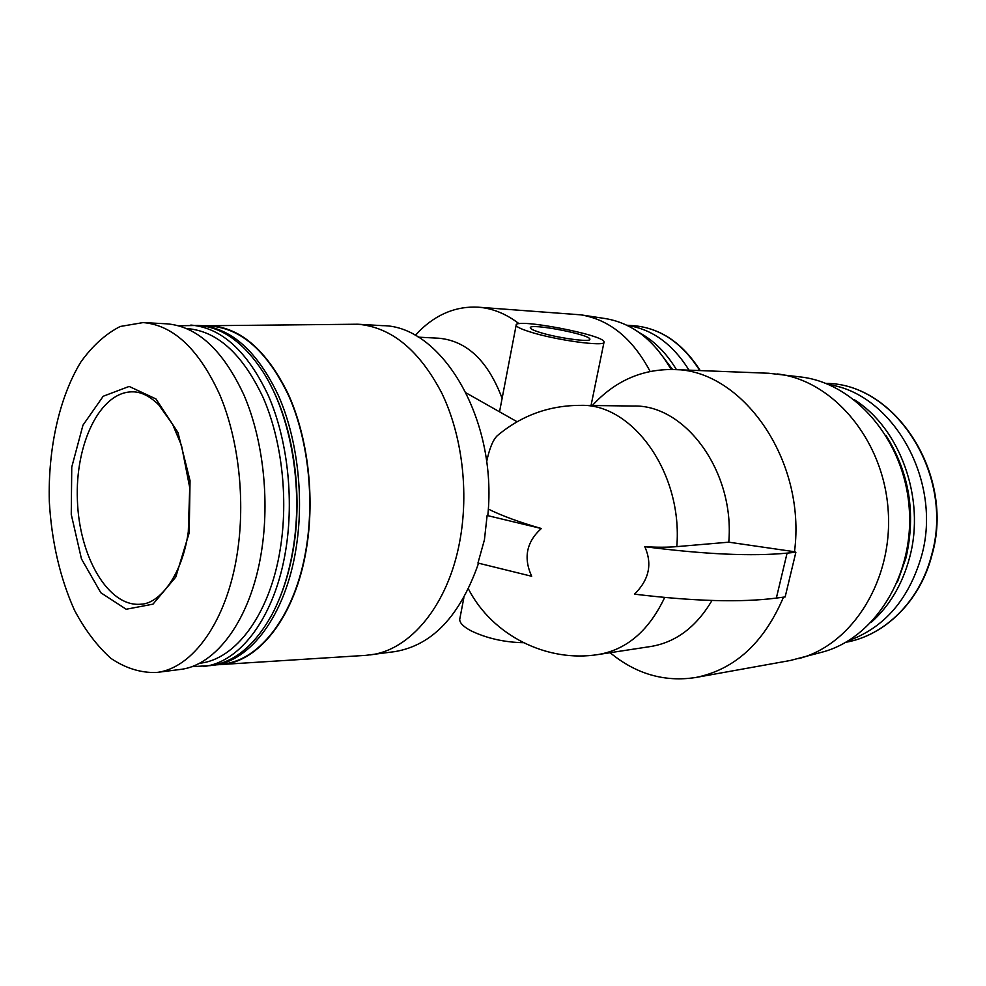 <?xml version="1.0" encoding="UTF-8"?>
<svg xmlns="http://www.w3.org/2000/svg" width="986" height="986" viewBox="0 0 986 986"><rect width="100%" height="100%" fill="white"/><g stroke="black" fill="none" stroke-linecap="round" stroke-linejoin="round"><path stroke-width="1.48" d="M468.424 588.975C492.26 635.304 546.897 662.949 598.514 654.482L650.846 646.483C675.928 642.293 696.301 626.96 711.991 600.474M610.124 652.707C635.921 673.993 664.428 682.263 695.623 677.518C734.718 669.654 764.002 642.872 783.488 597.159M415.18 335.425L419.716 330.692C436.958 313.918 456.407 306.079 478.062 307.176C492.396 308.236 506.052 313.758 519.067 323.728M418.187 337.15L438.943 338.235C466.933 340.909 487.996 360.95 502.12 398.344M486.616 461.867C489.327 448.84 492.84 440.15 497.141 435.824C521.249 415.525 549.103 405.369 580.692 405.357C632.494 403.471 682.953 473.083 676.803 546.626L728.777 542.177C734.952 471.345 684.987 404.272 633.369 406.035L580.692 405.357M728.777 542.177L794.494 551.729C806.659 459.439 741.275 368.641 672.97 369.528C641.615 369.146 614.746 381.138 592.364 405.505M216.821 664.798L365.794 655.357L394.56 651.66C432.078 645.534 460.08 616.053 478.567 563.203M370.083 654.926C409.966 650.464 447.977 605.503 459.71 541.622C469.089 491.989 462.089 435.085 441.753 393.044C419.235 350.042 391.245 327.093 357.77 324.221L204.201 325.774M357.77 324.221L382.42 325.651C441.494 325.454 497.745 419.112 487.811 515.456L487.121 515.493L484.422 539.86L477.951 563.043L531.7 576.28C523.258 557.879 526.475 541.955 541.314 528.508C519.893 522.395 502.219 515.912 488.28 509.072M644.807 546.7C704.509 554.366 751.936 556.511 787.087 553.121L776.352 598.083C741.152 602.643 693.861 601.324 634.491 594.151C649.084 579.854 652.522 564.029 644.807 546.7C657.132 547.415 667.793 547.39 676.803 546.626M478.062 307.176L580.853 314.842C609.533 319.624 632.618 338.481 650.107 371.402M580.853 314.842L605.194 318.552C632.051 322.952 654.014 339.923 671.096 369.479M695.623 677.518L790.39 660.472L821.782 652.239C874.335 638.78 914.712 575.479 909.154 507.445C904.014 439.374 854.492 382.975 800.805 376.997L768.698 373.25L672.97 369.528M656.701 348.613L672.6 369.516M639.409 332.726C654.038 340.663 666.388 352.976 676.458 369.664M627.108 325.392C651.98 329.028 672.625 343.954 689.054 370.157M220.396 664.65C258.406 662.999 295.467 616.62 306.424 548.721C315.089 496.722 307.854 436.86 287.986 393.463C265.974 349.13 239.241 326.526 207.763 325.651M212.052 665.377L223.526 663.935C260.353 660.152 295.541 614.327 306.165 548.586C314.645 497.659 307.878 439.152 288.836 396.076C267.761 352.014 241.792 328.708 210.942 326.132L199.406 325.54M213.506 665.217C250.234 661.446 285.348 615.4 295.923 549.288C304.378 498.09 297.612 439.226 278.582 395.904C257.543 351.608 231.624 328.178 200.848 325.602M278.841 600.03C285.385 584.649 290.217 567.579 293.36 548.808C302.751 493.653 293.618 428.996 270.867 385.748M191.506 666.696L210.622 665.587C234.348 662.345 254.733 645.46 271.791 614.931C281.7 596.333 288.762 574.518 292.99 549.498C303.614 487.725 290.821 414.638 262.72 371.414C243.443 342.228 221.85 326.908 197.952 325.454L178.811 325.762M203.547 666.487C240.19 662.728 275.205 616.472 285.755 549.991C294.173 498.497 287.407 439.312 268.414 395.743C247.387 351.201 221.53 327.648 190.828 325.072M199.345 663.27C235.395 659.967 269.93 614.475 280.27 548.968C288.504 498.361 281.799 440.187 263.102 397.457C242.408 353.777 217.006 330.828 186.884 328.584M156.17 672.526L179.797 669.506C216.193 665.809 251.011 619.023 261.463 551.667C269.819 499.495 263.028 439.497 244.097 395.361C223.156 350.24 197.422 326.391 166.93 323.827L143.143 322.582L120.218 326.477C105.613 333.934 92.499 345.766 80.877 361.961C59.246 397.358 47.981 448.655 49.3 501.282C51.592 541.499 59.986 577.808 74.48 610.223C85.006 629.992 97.17 646.052 110.962 658.402C125.456 668.175 140.53 672.883 156.17 672.526C192.307 668.865 226.903 621.574 237.256 553.343C245.514 500.494 238.723 439.682 219.866 394.967C198.999 349.266 173.425 325.146 143.143 322.582M189.213 532.773L190.039 480.65L177.961 432.509L155.961 398.948L129.154 386.438L103.21 396.249L82.96 425.188L71.756 467.117L71.251 514.396L81.456 558.889L100.818 592.746L126.196 609.249L153.003 604.147L175.754 577.081L189.213 532.773M798.734 658.599C852.422 644.881 893.797 579.411 888.066 508.912C882.778 438.363 831.999 380.004 777.178 373.94M848.539 640.666C884.491 627.54 908.809 599.365 921.503 556.153C942.924 481.143 892.872 393.734 828.893 384.663M871.119 622.437C889.606 605.934 902.437 584.279 909.622 557.484C925.768 498.472 899.935 427.949 853.888 399.441M897.433 582.048L905.974 557.891C916.08 513.681 909.425 472.886 886.02 435.479M776.352 598.083L785.152 596.937L795.875 552.259L794.494 551.729M787.087 553.121L795.875 552.259M487.121 515.493L541.314 528.508M529.112 331.604C520.744 328.905 516.418 326.785 516.146 325.232C513.977 317.628 605.207 335.03 604.048 341.994C606.439 347.146 554.798 340.096 529.112 331.604M539.243 332.208C533.488 330.359 530.517 328.905 530.32 327.845C528.755 322.693 590.75 334.513 589.862 339.209C591.403 342.684 556.659 337.927 539.243 332.208M523.443 642.699C504.24 642.305 486.788 638.349 471.086 630.843C463.371 626.726 459.587 622.881 459.722 619.307L459.883 618.432M132.79 391.836C100.178 391.319 75.01 443.749 77.401 500.247C79.225 556.757 108.213 607.166 140.702 604.221C159.362 603.95 182.237 575.553 188.301 531.799L189.731 487.663L181.486 445.413L172.587 424.288L158.66 404.741C149.724 396.113 141.109 391.812 132.79 391.836M598.514 654.482C626.936 649.552 648.998 630.547 664.687 597.467M626.776 325.232L633.616 325.688C660.164 327.956 682.226 342.918 699.789 370.576M931.61 555.032C954.966 474.537 894.598 382.851 825.911 383.443C895.005 382.938 955.311 474.488 932.004 554.847C920.271 601.115 884.972 635.477 845.766 642.305C884.676 635.526 919.864 601.3 931.61 555.032M415.291 335.486L419.716 330.692M516.763 421.552L466.292 393.007M633.616 325.688C660.41 328.005 682.608 342.968 700.208 370.588M516.146 325.232L499.532 411.815M603.987 342.339L591.033 405.492M463.876 597.676L459.722 619.307"/></g></svg>
